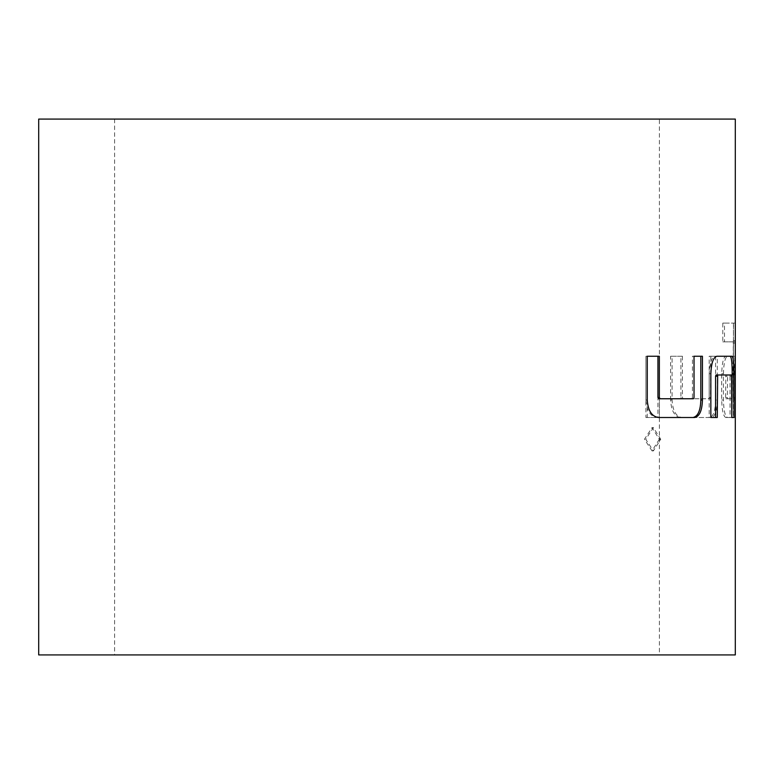 <?xml version="1.0" encoding="UTF-8"?>
<svg xmlns="http://www.w3.org/2000/svg" width="774" height="774" viewBox="0 0 774 774"><rect width="100%" height="100%" fill="white"/><g stroke="black" fill="none" stroke-linecap="round" stroke-linejoin="round"><path stroke-width="0.58" stroke-dasharray="3.87 2.9" d="M659.332 439.264L652.018 450.894L644.432 439.264L652.037 427.635L659.332 439.264L660.735 439.264L653.391 450.894L645.758 439.264L653.401 427.635L660.735 439.264M733.423 323.106L733.423 417.505L725.77 417.505C723.38 416.422 722.016 410.588 721.687 400.003L721.687 373.745C722.065 362.987 723.419 357.153 725.77 356.243L732.939 356.243L732.939 374.993L725.867 374.993L725.606 397.507L725.867 398.755L733.288 398.755L733.288 341.866L722.79 341.866L722.79 323.106L735.203 323.106L735.3 325.109M659.39 119.08L114.61 119.08L659.39 119.08L659.39 654.92L114.61 654.92L659.39 654.92M114.61 119.08L114.61 654.92M38.7 119.08L735.3 119.08M735.3 415.493L735.203 417.505L727.521 417.505C725.122 416.489 723.758 410.655 723.409 400.003L723.409 373.745C723.767 363.045 725.132 357.211 727.521 356.243L734.729 356.243L734.729 374.993L727.608 374.993L727.347 397.507L727.608 398.755L735.068 398.755L735.068 341.866L724.512 341.866L724.512 323.106L735.203 323.106M38.7 654.92L735.3 654.92M682.426 356.243L682.426 397.507L683.094 398.755L710.387 398.755L710.851 356.243L717.275 356.243L717.275 400.003C717.043 410.704 715.06 416.538 711.306 417.505L681.768 417.505C675.944 416.489 672.712 410.655 672.074 400.003L672.074 356.243L682.426 356.243L680.917 356.243L680.917 397.507L682.426 397.507M647.258 417.505L645.922 417.505L645.922 356.243L659.342 356.243L659.342 417.505L647.258 417.505L647.258 356.243L659.342 356.243L657.939 356.243L657.939 417.505L659.342 417.505M645.922 417.505L657.939 417.505M647.258 400.003L645.922 400.003L645.922 356.243L647.258 356.243M680.917 397.507L681.575 398.755L683.094 398.755M681.575 398.755L710.387 398.755M708.732 398.755L709.187 397.507L710.851 397.507M709.187 397.507L709.187 356.243L710.851 356.243M709.187 356.243L717.275 356.243M715.582 356.243L715.582 400.003L717.275 400.003M715.582 400.003C715.331 410.762 713.357 416.596 709.642 417.505L711.306 417.505M709.642 417.505L681.768 417.505M680.259 417.505C674.435 416.422 671.222 410.588 670.613 400.003L672.074 400.003M670.613 400.003L670.613 356.243L672.074 356.243M670.613 356.243L680.917 356.243M735.116 343.114L733.326 343.114M735.116 397.507L733.326 397.507M735.068 398.755L733.288 398.755M727.608 398.755L725.867 398.755M727.347 397.507L725.606 397.507M727.347 376.251L725.606 376.251M727.608 374.993L725.867 374.993M734.729 374.993L732.939 374.993M734.729 356.243L732.939 356.243M727.521 356.243L725.77 356.243M723.409 373.745L721.687 373.745M723.409 400.003L721.687 400.003M727.521 417.505L725.77 417.505M735.203 417.505L733.423 417.505M735.174 400.003L733.384 400.003L733.51 415.503M735.174 340.618L733.384 340.618L733.384 400.003M733.51 325.109L733.384 340.618M724.512 323.106L722.79 323.106M724.512 341.866L722.79 341.866M735.068 341.866L733.288 341.866M730.211 356.243L731.981 356.243M715.186 356.243L716.879 356.243L715.186 356.243C711.625 357.327 709.623 363.161 709.187 373.745L710.851 373.745M709.187 417.505L710.851 417.505L709.187 417.505L709.187 373.745M715.582 417.505L717.275 417.505M715.979 374.993L731.624 374.993M729.863 374.993L730.037 376.251L731.807 376.251M730.037 417.505L731.807 417.505L730.037 417.505L730.037 376.251M732.175 417.505L733.955 417.505M692.449 356.243L694.026 356.243L692.449 356.243L692.449 397.507L694.026 397.507M692.449 397.507L691.859 398.755L693.427 398.755M691.859 398.755L658.713 398.755M645.922 400.003C646.716 410.762 650.47 416.596 657.165 417.505L658.558 417.505L657.165 417.505M693.03 417.505L694.607 417.505M700.809 356.243L702.424 356.243M652.018 450.894L653.391 450.894M652.037 427.635L653.401 427.635"/><path stroke-width="1.16" d="M731.981 356.243L716.879 356.243C713.309 357.259 711.296 363.093 710.851 373.745L710.851 417.505L717.275 417.505L717.672 374.993L731.624 374.993L731.807 417.505L733.955 417.505L733.955 373.745C733.965 363.045 733.307 357.211 731.981 356.243M694.026 356.243L694.026 397.507L693.427 398.755L660.116 398.755L659.342 397.507L659.342 356.243L647.258 356.243L647.258 400.003C648.012 410.704 651.776 416.538 658.558 417.505L694.607 417.505C699.503 416.489 702.105 410.655 702.424 400.003L702.424 356.243L694.026 356.243L700.809 356.243L700.809 400.003L702.424 400.003M735.3 119.08L38.7 119.08L38.7 654.92L735.3 654.92L735.3 119.08M731.807 417.505L732.175 373.745C732.175 362.987 731.527 357.153 730.211 356.243L716.879 356.243M717.275 376.251L715.582 376.251L715.582 417.505L710.851 417.505M715.582 376.251L715.979 374.993L717.672 374.993M732.175 373.745L733.955 373.745M659.342 397.507L657.939 397.507L658.713 398.755L660.116 398.755M657.939 397.507L657.939 356.243L647.258 356.243M700.809 400.003C700.518 410.588 697.925 416.422 693.03 417.505L658.558 417.505"/></g></svg>

